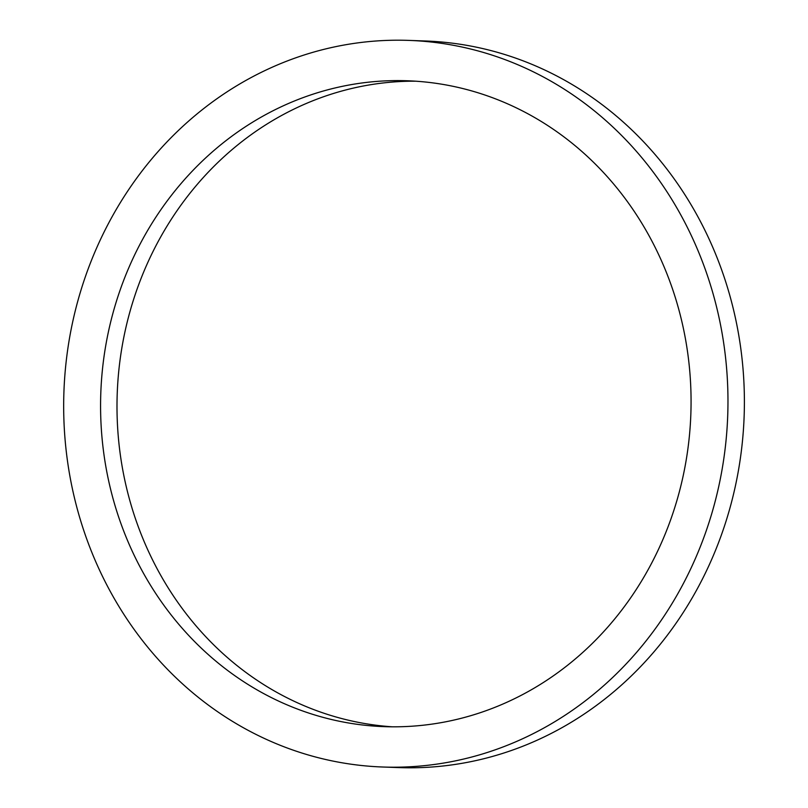 <?xml version="1.0" encoding="UTF-8"?>
<svg xmlns="http://www.w3.org/2000/svg" width="808" height="808" viewBox="0 0 808 808"><rect width="100%" height="100%" fill="white"/><g stroke="black" fill="none" stroke-linecap="round" stroke-linejoin="round"><path stroke-width="1.21" d="M241.329 680.144A323.149 295.213 92.1 0 1 113.332 311.777A323.149 295.213 92.1 0 1 407.424 80.77A323.149 295.213 92.1 0 1 690.84 414.302A323.149 295.213 92.1 0 1 384.224 726.645A323.149 295.213 92.1 0 1 241.329 680.144M415.635 81.184A323.149 295.213 -87.9 0 0 128.583 316.685A323.149 295.213 -87.9 0 0 257.752 680.73A323.149 295.213 -87.9 0 0 392.435 726.816M222.018 714.696A363.539 332.108 -87.9 0 0 382.77 767.014A363.539 332.108 -87.9 0 0 727.715 415.625A363.539 332.108 -87.9 0 0 408.878 40.4A363.539 332.108 -87.9 0 0 78.022 300.283A363.539 332.108 -87.9 0 0 222.018 714.696M408.878 40.4L425.301 40.986A363.539 332.108 92.1 0 1 744.138 416.221A363.539 332.108 92.1 0 1 399.192 767.6L382.77 767.014"/></g></svg>
